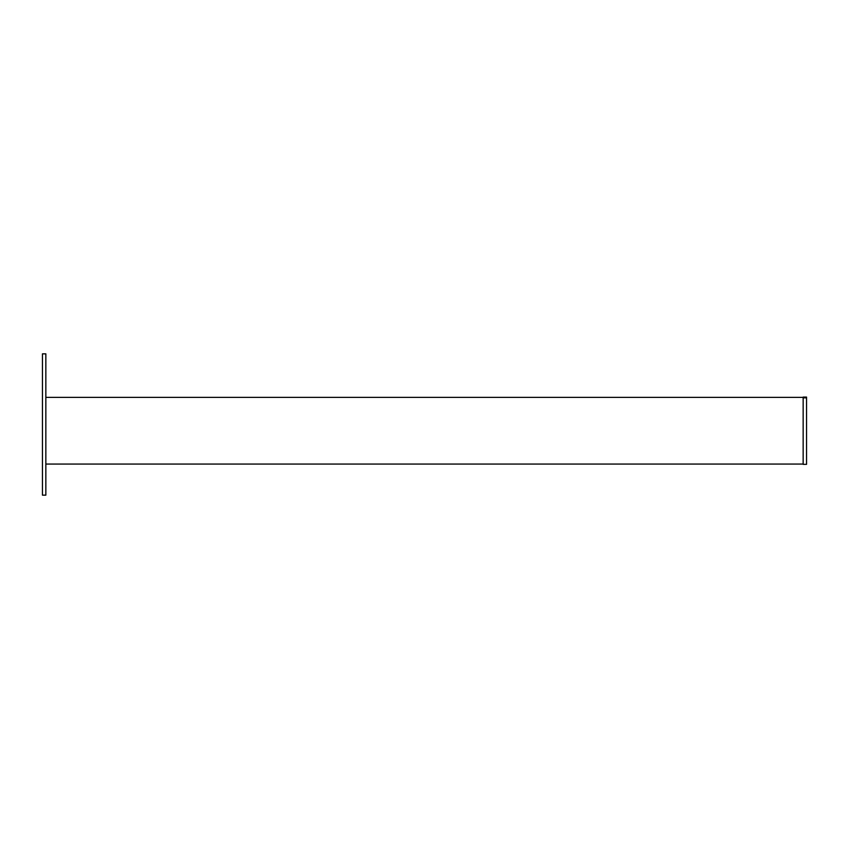 <?xml version="1.0" encoding="UTF-8"?>
<svg xmlns="http://www.w3.org/2000/svg" width="849" height="849" viewBox="0 0 849 849"><rect width="100%" height="100%" fill="white"/><g stroke="black" fill="none" stroke-linecap="round" stroke-linejoin="round"><path stroke-width="1.27" d="M45.846 397.374L803.154 397.374M42.45 495.147L42.45 353.853L45.846 353.853L45.846 495.147L42.45 495.147M806.55 424.5L806.55 464.339L803.154 464.339L803.154 397.088L806.55 397.088L806.55 424.5M806.55 397.841L803.154 397.841M45.846 464.063L803.154 464.063"/></g></svg>
